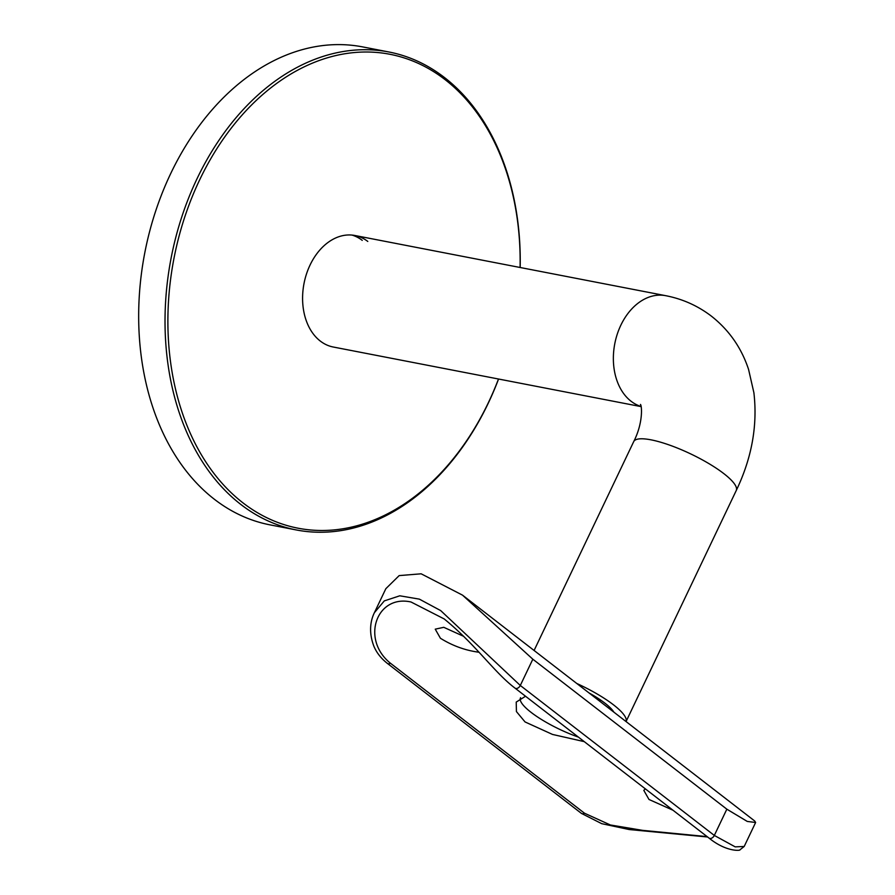<?xml version="1.0" encoding="UTF-8"?>
<svg xmlns="http://www.w3.org/2000/svg" width="895" height="895" viewBox="0 0 895 895"><rect width="100%" height="100%" fill="white"/><g stroke="black" fill="none" stroke-linecap="round" stroke-linejoin="round"><path stroke-width="1.34" d="M520.084 267.482A241.404 173.194 101 0 0 444.994 79.566A241.404 173.194 101 0 0 199.73 179.705A241.404 173.194 101 0 0 243.06 502.934A241.404 173.194 101 0 0 498.493 379.01M498.571 379.021A243.429 174.648 -79 0 1 296.368 529.963A243.429 174.648 -79 0 1 240.822 504.444A243.429 174.648 -79 0 1 181.741 217.026A243.429 174.648 -79 0 1 388.922 51.988A243.429 174.648 -79 0 1 444.457 77.518A243.429 174.648 -79 0 1 520.174 267.493M641.1 406.621L333.231 347.014A56.799 40.756 -79 0 1 320.276 341.051A56.799 40.756 -79 0 1 306.482 273.993A56.799 40.756 -79 0 1 354.834 235.486A56.799 40.756 -79 0 1 367.789 241.437M352.026 235.083A56.799 40.756 -79 0 1 362.24 240.363M296.368 529.963L269.999 524.862A243.429 174.648 -79 0 1 214.464 499.332A243.429 174.648 -79 0 1 155.383 211.925A243.429 174.648 -79 0 1 362.564 46.887L388.922 51.988M588.977 692.898A44.291 10.494 25.5 0 1 604.964 703.201A44.291 10.494 25.5 0 1 613.847 712.129M641.066 406.464A56.799 40.756 101 0 1 631.042 401.228A56.799 40.756 101 0 1 617.259 334.171A56.799 40.756 101 0 1 665.6 295.663C682.538 298.93 697.843 305.788 711.491 316.226C729.134 330.177 741.507 347.942 748.589 369.501L753.892 392.726C757.707 425.427 751.822 458.027 736.238 490.538L626.053 721.56A56.799 13.447 -154.5 0 0 613.522 704.857A56.799 13.447 -154.5 0 0 576.783 683.478M645.351 788.875L643.807 790.375L648.987 799.47L672.995 810.232M463.722 636.356L443.763 627.317L435.238 629.163L440.418 638.258C451.416 645.105 463.039 649.58 475.29 651.683L478.959 652.276M584.234 741.631L552.517 734.437L525.052 721.941L516.426 711.57L516.225 702.083L525.533 696.254M444.222 618.96L411.029 601.999C376.605 594.235 360.584 639.254 390.455 663.24A4.061 2.663 127.7 0 1 387.412 663.43L581.426 813.398A4.061 2.663 -52.3 0 0 584.48 813.208L610.356 824.966L642.52 830.347L707.128 836.624M462.491 595.13L421.153 573.807L399.17 575.597L385.846 588.686L374.412 612.661L384.313 600.892L399.785 595.801L419.352 599.135L440.72 610.614L520.297 685.469L714.322 835.438L735.209 846.871L744.192 846.469L739.975 849.791C740.993 850.642 726.606 852.32 709.064 838.112L709.064 838.112A4.061 2.663 -52.3 0 0 714.322 835.438L726.841 809.181L747.258 821.431L755.626 822.494L754.72 821.017L462.491 595.13L532.827 659.212L520.297 685.469A4.061 2.663 127.7 0 1 515.05 688.143L515.05 688.143C494.096 672.358 476.274 645.038 444.077 618.848L444.077 618.848M726.841 809.181L532.827 659.212M597.949 699.834A24.344 5.762 -154.5 0 0 592.557 694.945M520.476 697.887L520.554 697.72A48.688 11.534 -154.5 0 0 520.476 697.887A48.688 11.534 -154.5 0 0 578.371 737.088M736.238 490.538A56.799 13.447 -154.5 0 0 723.82 473.612A56.799 13.447 -154.5 0 0 669.583 445.106A56.799 13.447 -154.5 0 0 633.705 441.627C643.281 422.91 641.916 405.592 640.451 404.428M584.48 813.208L390.455 663.24M665.6 295.663L354.834 235.486M534.091 650.475L633.705 441.627M709.064 838.112L515.05 688.143M755.626 822.494L744.192 846.469M581.426 813.398L601.742 823.68L629.174 829.542L707.609 836.993M374.412 612.661C371.358 618.781 367.867 630.595 373.931 646.335C376.661 652.813 381.158 658.519 387.412 663.43M600.422 699.901L599.773 701.244"/></g></svg>
